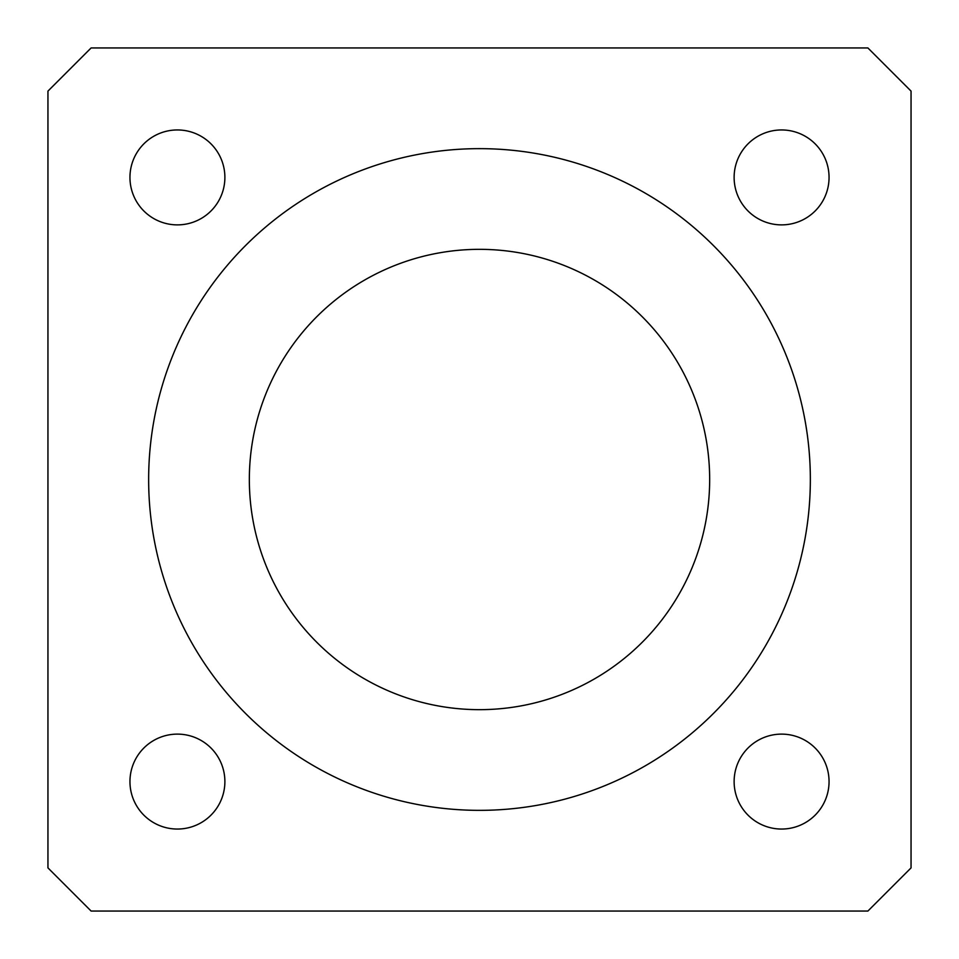 <?xml version="1.0" encoding="UTF-8"?>
<svg xmlns="http://www.w3.org/2000/svg" width="959" height="959" viewBox="0 0 959 959"><rect width="100%" height="100%" fill="white"/><g stroke="black" fill="none" stroke-linecap="round" stroke-linejoin="round"><path stroke-width="1.44" d="M91.105 47.95L47.95 91.105L47.95 867.895L91.105 911.05L867.895 911.05L911.05 867.895L911.05 91.105L867.895 47.95L91.105 47.95M829.056 177.415A47.471 47.471 0 0 0 757.85 136.31A47.471 47.471 0 0 0 757.85 218.52A47.471 47.471 0 0 0 829.056 177.415M829.056 781.585A47.471 47.471 0 0 0 757.85 740.48A47.471 47.471 0 0 0 757.85 822.69A47.471 47.471 0 0 0 829.056 781.585M224.885 177.415A47.471 47.471 0 0 0 153.68 136.31A47.471 47.471 0 0 0 153.68 218.52A47.471 47.471 0 0 0 224.885 177.415M224.885 781.585A47.471 47.471 0 0 0 153.68 740.48A47.471 47.471 0 0 0 153.68 822.69A47.471 47.471 0 0 0 224.885 781.585M148.645 479.5A330.855 330.855 0 0 1 644.928 192.975A330.855 330.855 0 0 1 644.928 766.025A330.855 330.855 0 0 1 148.645 479.5M249.34 479.5A230.16 230.16 0 0 1 594.58 280.172A230.16 230.16 0 0 1 594.58 678.828A230.16 230.16 0 0 1 249.34 479.5"/></g></svg>
